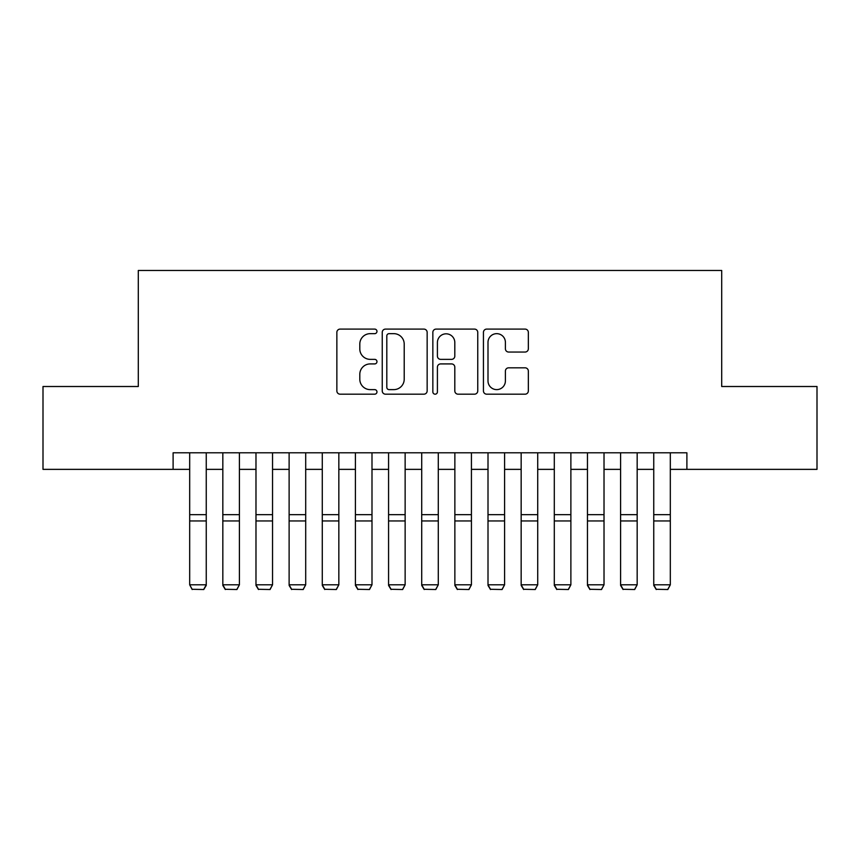<?xml version="1.0" encoding="UTF-8"?>
<svg xmlns="http://www.w3.org/2000/svg" width="860" height="860" viewBox="0 0 860 860"><rect width="100%" height="100%" fill="white"/><g stroke="black" fill="none" stroke-linecap="round" stroke-linejoin="round"><path stroke-width="1.29" d="M376.97 331.379A2.279 2.279 0 0 0 374.691 329.1L340.119 329.1A3.257 3.257 0 0 0 336.862 332.358L336.862 390.924A3.257 3.257 0 0 0 340.119 394.181L374.691 394.181A2.279 2.279 0 0 0 376.97 391.902A2.279 2.279 0 0 0 374.691 389.623L370.208 389.623A10.417 10.417 0 0 1 359.802 379.206L359.802 374.326A10.417 10.417 0 0 1 370.208 363.92L374.691 363.92A2.279 2.279 0 0 0 376.97 361.641A2.279 2.279 0 0 0 374.691 359.362L370.208 359.362A10.417 10.417 0 0 1 359.802 348.945L359.802 344.065A10.417 10.417 0 0 1 370.208 333.659L374.691 333.659A2.279 2.279 0 0 0 376.97 331.379M525.084 352.041A3.257 3.257 0 0 0 528.341 348.784L528.341 332.358A3.257 3.257 0 0 0 525.084 329.1L486.695 329.1A3.257 3.257 0 0 0 483.438 332.358L483.438 390.924A3.257 3.257 0 0 0 486.695 394.181L525.084 394.181A3.257 3.257 0 0 0 528.341 390.924L528.341 371.079A3.257 3.257 0 0 0 525.084 367.822L508.658 367.822A3.257 3.257 0 0 0 505.4 371.079L505.4 380.915A8.707 8.707 0 0 1 496.704 389.623A8.707 8.707 0 0 1 487.996 380.915L487.996 342.366A8.707 8.707 0 0 1 496.704 333.659A8.707 8.707 0 0 1 505.4 342.366L505.4 348.784A3.257 3.257 0 0 0 508.658 352.041L525.084 352.041M173.107 469.366L43 469.366L43 386.505L138.299 386.505L138.299 270.481L721.701 270.481L721.701 386.505L817 386.505L817 469.366L686.893 469.366L686.893 452.801L173.107 452.801L173.107 469.366L189.684 469.366M427.151 332.358A3.257 3.257 0 0 0 423.894 329.1L385.506 329.1A3.257 3.257 0 0 0 382.248 332.358L382.248 390.924A3.257 3.257 0 0 0 385.506 394.181L423.894 394.181A3.257 3.257 0 0 0 427.151 390.924L427.151 332.358M436.106 329.1L474.494 329.1A3.257 3.257 0 0 1 477.752 332.358L477.752 390.924A3.257 3.257 0 0 1 474.494 394.181L458.068 394.181A3.257 3.257 0 0 1 454.811 390.924L454.811 367.166A3.257 3.257 0 0 0 451.554 363.92L440.653 363.92A3.257 3.257 0 0 0 437.407 367.166L437.407 391.902A2.279 2.279 0 0 1 435.128 394.181A2.279 2.279 0 0 1 432.849 391.902L432.849 332.358A3.257 3.257 0 0 1 436.106 329.1M206.25 469.366L222.826 469.366M239.402 469.366L255.979 469.366M272.545 469.366L289.121 469.366M305.698 469.366L322.274 469.366M338.84 469.366L355.416 469.366M371.993 469.366L388.569 469.366M405.135 469.366L421.712 469.366M438.288 469.366L454.865 469.366M471.43 469.366L488.007 469.366M504.583 469.366L521.16 469.366M537.726 469.366L554.302 469.366M570.879 469.366L587.455 469.366M604.021 469.366L620.597 469.366M637.174 469.366L653.75 469.366M670.316 469.366L686.893 469.366M389.085 333.659A2.279 2.279 0 0 0 386.806 335.938L386.806 387.344A2.279 2.279 0 0 0 389.085 389.623L393.805 389.623A10.417 10.417 0 0 0 404.211 379.206L404.211 344.065A10.417 10.417 0 0 0 393.805 333.659L389.085 333.659M454.811 342.527A8.707 8.707 0 0 0 446.103 333.82A8.707 8.707 0 0 0 437.407 342.527L437.407 356.104A3.257 3.257 0 0 0 440.653 359.362L451.554 359.362A3.257 3.257 0 0 0 454.811 356.104L454.811 342.527M206.25 452.801L206.25 585.402L203.766 589.519L192.167 589.283L203.766 589.519M192.167 589.519L189.684 584.8L206.25 584.8L203.766 589.283M189.684 452.801L189.684 584.8L192.167 589.283M222.826 585.402L225.309 589.519L222.826 584.8L239.402 584.8L236.919 589.519L225.309 589.283L236.919 589.519M255.979 585.402L258.462 589.519L255.979 584.8L272.545 584.8L270.061 589.519L258.462 589.283L270.061 589.519M289.121 585.402L291.604 589.519L289.121 584.8L305.698 584.8L303.214 589.519L291.604 589.283L303.214 589.519M322.274 585.402L324.757 589.519L322.274 584.8L338.84 584.8L336.357 589.519L324.757 589.283L336.357 589.519M239.402 452.801L239.402 584.8L236.919 589.283M222.826 452.801L222.826 584.8L225.309 589.283M272.545 452.801L272.545 584.8L270.061 589.283M255.979 452.801L255.979 584.8L258.462 589.283M305.698 452.801L305.698 584.8L303.214 589.283M289.121 452.801L289.121 584.8L291.604 589.283M338.84 452.801L338.84 584.8L336.357 589.283M322.274 452.801L322.274 584.8L324.757 589.283M355.416 585.402L357.9 589.519L355.416 584.8L371.993 584.8L369.51 589.519L357.9 589.283L369.51 589.519M371.993 452.801L371.993 584.8L369.51 589.283M355.416 452.801L355.416 584.8L357.9 589.283M388.569 585.402L391.053 589.519L388.569 584.8L405.135 584.8L402.652 589.519L391.053 589.283L402.652 589.519M405.135 452.801L405.135 584.8L402.652 589.283M388.569 452.801L388.569 584.8L391.053 589.283M421.712 585.402L424.195 589.519L421.712 584.8L438.288 584.8L435.805 589.519L424.195 589.283L435.805 589.519M438.288 452.801L438.288 584.8L435.805 589.283M421.712 452.801L421.712 584.8L424.195 589.283M454.865 585.402L457.348 589.519L454.865 584.8L471.43 584.8L468.947 589.519L457.348 589.283L468.947 589.519M471.43 452.801L471.43 584.8L468.947 589.283M454.865 452.801L454.865 584.8L457.348 589.283M488.007 585.402L490.49 589.519L488.007 584.8L504.583 584.8L502.1 589.519L490.49 589.283L502.1 589.519M504.583 452.801L504.583 584.8L502.1 589.283M488.007 452.801L488.007 584.8L490.49 589.283M521.16 585.402L523.643 589.519L521.16 584.8L537.726 584.8L535.242 589.519L523.643 589.283L535.242 589.519M537.726 452.801L537.726 584.8L535.242 589.283M521.16 452.801L521.16 584.8L523.643 589.283M554.302 585.402L556.786 589.519L554.302 584.8L570.879 584.8L568.395 589.519L556.786 589.283L568.395 589.519M570.879 452.801L570.879 584.8L568.395 589.283M554.302 452.801L554.302 584.8L556.786 589.283M587.455 585.402L589.938 589.519L587.455 584.8L604.021 584.8L601.538 589.519L589.938 589.283L601.538 589.519M604.021 452.801L604.021 584.8L601.538 589.283M587.455 452.801L587.455 584.8L589.938 589.283M620.597 585.402L623.081 589.519L620.597 584.8L637.174 584.8L634.691 589.519L623.081 589.283L634.691 589.519M637.174 452.801L637.174 584.8L634.691 589.283M620.597 452.801L620.597 584.8L623.081 589.283M653.75 585.402L656.234 589.519L653.75 584.8L670.316 584.8L667.833 589.519L656.234 589.283L667.833 589.519M670.316 452.801L670.316 584.8L667.833 589.283M653.75 452.801L653.75 584.8L656.234 589.283M206.25 514.667L189.684 514.667M206.25 520.945L189.684 520.945M239.402 514.667L222.826 514.667M239.402 520.945L222.826 520.945M272.545 514.667L255.979 514.667M272.545 520.945L255.979 520.945M305.698 514.667L289.121 514.667M305.698 520.945L289.121 520.945M338.84 514.667L322.274 514.667M338.84 520.945L322.274 520.945M371.993 514.667L355.416 514.667M371.993 520.945L355.416 520.945M405.135 514.667L388.569 514.667M405.135 520.945L388.569 520.945M438.288 514.667L421.712 514.667M438.288 520.945L421.712 520.945M471.43 514.667L454.865 514.667M471.43 520.945L454.865 520.945M504.583 514.667L488.007 514.667M504.583 520.945L488.007 520.945M537.726 514.667L521.16 514.667M537.726 520.945L521.16 520.945M570.879 514.667L554.302 514.667M570.879 520.945L554.302 520.945M604.021 514.667L587.455 514.667M604.021 520.945L587.455 520.945M637.174 514.667L620.597 514.667M637.174 520.945L620.597 520.945M670.316 514.667L653.75 514.667M670.316 520.945L653.75 520.945"/></g></svg>
